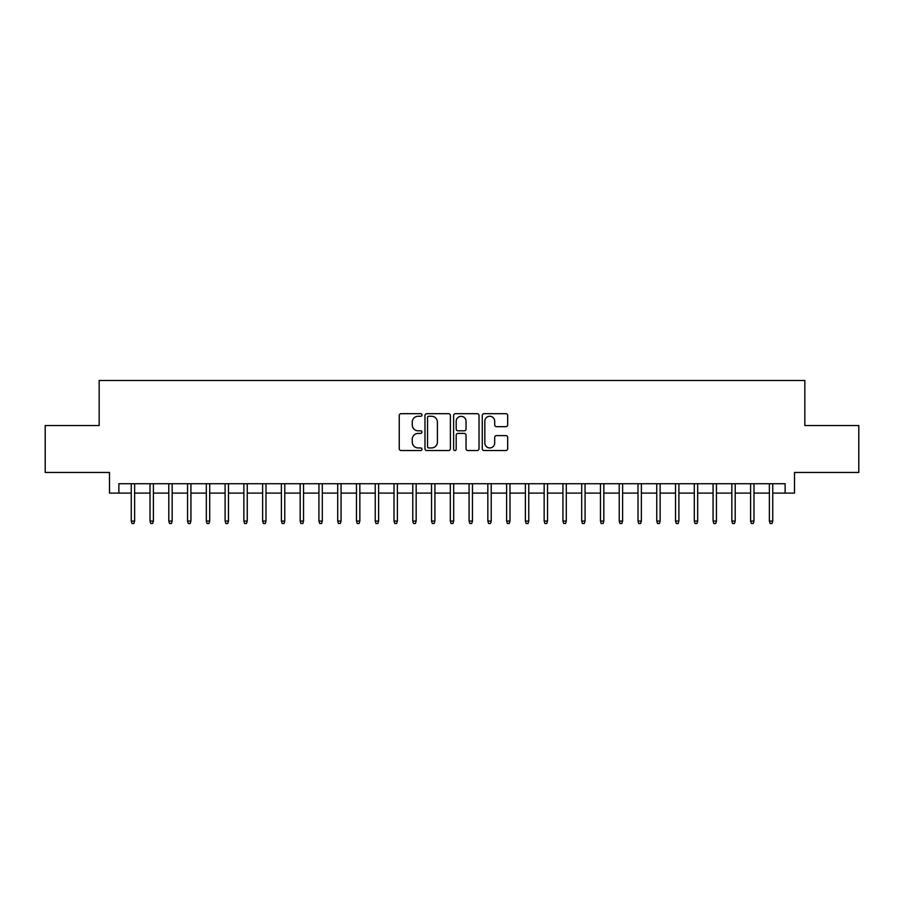 <?xml version="1.0" encoding="UTF-8"?>
<svg xmlns="http://www.w3.org/2000/svg" width="904" height="904" viewBox="0 0 904 904"><rect width="100%" height="100%" fill="white"/><g stroke="black" fill="none" stroke-linecap="round" stroke-linejoin="round"><path stroke-width="1.36" d="M421.976 414.97A1.288 1.288 0 0 0 420.688 413.682L401.105 413.682A1.842 1.842 0 0 0 399.263 415.524L399.263 448.689A1.842 1.842 0 0 0 401.105 450.531L420.688 450.531A1.288 1.288 0 0 0 421.976 449.243A1.288 1.288 0 0 0 420.688 447.943L418.145 447.943A5.899 5.899 0 0 1 412.258 442.056L412.258 439.287A5.899 5.899 0 0 1 418.145 433.4L420.688 433.4A1.288 1.288 0 0 0 421.976 432.101A1.288 1.288 0 0 0 420.688 430.812L418.145 430.812A5.899 5.899 0 0 1 412.258 424.925L412.258 422.157A5.899 5.899 0 0 1 418.145 416.258L420.688 416.258A1.288 1.288 0 0 0 421.976 414.97M505.844 426.677A1.842 1.842 0 0 0 507.686 424.823L507.686 415.524A1.842 1.842 0 0 0 505.844 413.682L484.103 413.682A1.842 1.842 0 0 0 482.261 415.524L482.261 448.689A1.842 1.842 0 0 0 484.103 450.531L505.844 450.531A1.842 1.842 0 0 0 507.686 448.689L507.686 437.446A1.842 1.842 0 0 0 505.844 435.604L496.533 435.604A1.842 1.842 0 0 0 494.691 437.446L494.691 443.016A4.927 4.927 0 0 1 489.765 447.943A4.927 4.927 0 0 1 484.838 443.016L484.838 421.196A4.927 4.927 0 0 1 489.765 416.258A4.927 4.927 0 0 1 494.691 421.196L494.691 424.823A1.842 1.842 0 0 0 496.533 426.677L505.844 426.677M118.865 493.098L118.865 483.719L785.135 483.719L785.135 493.098L794.514 493.098L794.514 472.453L858.8 472.453L858.8 425.535L804.842 425.535L804.842 380.494L99.157 380.494L99.157 425.535L45.2 425.535L45.2 472.453L109.486 472.453L109.486 493.098L131.249 493.098M450.384 415.524A1.842 1.842 0 0 0 448.542 413.682L426.812 413.682A1.842 1.842 0 0 0 424.97 415.524L424.97 448.689A1.842 1.842 0 0 0 426.812 450.531L448.542 450.531A1.842 1.842 0 0 0 450.384 448.689L450.384 415.524M455.458 413.682L477.188 413.682A1.842 1.842 0 0 1 479.03 415.524L479.03 448.689A1.842 1.842 0 0 1 477.188 450.531L467.888 450.531A1.842 1.842 0 0 1 466.046 448.689L466.046 435.242A1.842 1.842 0 0 0 464.204 433.4L458.034 433.4A1.842 1.842 0 0 0 456.192 435.242L456.192 449.243A1.288 1.288 0 0 1 454.904 450.531A1.288 1.288 0 0 1 453.616 449.243L453.616 415.524A1.842 1.842 0 0 1 455.458 413.682M134.628 493.098L150.019 493.098M153.397 493.098L168.788 493.098M172.167 493.098L187.557 493.098M190.936 493.098L206.327 493.098M209.705 493.098L225.096 493.098M228.475 493.098L243.865 493.098M247.244 493.098L262.635 493.098M266.002 493.098L281.393 493.098M284.771 493.098L300.162 493.098M303.541 493.098L318.931 493.098M322.31 493.098L337.7 493.098M341.079 493.098L356.47 493.098M359.848 493.098L375.239 493.098M378.618 493.098L394.008 493.098M397.387 493.098L412.778 493.098M416.156 493.098L431.547 493.098M434.926 493.098L450.316 493.098M453.684 493.098L469.074 493.098M472.453 493.098L487.844 493.098M491.222 493.098L506.613 493.098M509.992 493.098L525.382 493.098M528.761 493.098L544.151 493.098M547.53 493.098L562.921 493.098M566.299 493.098L581.69 493.098M585.069 493.098L600.459 493.098M603.838 493.098L619.229 493.098M622.607 493.098L637.998 493.098M641.365 493.098L656.756 493.098M660.135 493.098L675.525 493.098M678.904 493.098L694.295 493.098M697.673 493.098L713.064 493.098M716.443 493.098L731.833 493.098M735.212 493.098L750.602 493.098M753.981 493.098L769.372 493.098M772.75 493.098L785.135 493.098M428.835 416.258A1.288 1.288 0 0 0 427.547 417.558L427.547 446.655A1.288 1.288 0 0 0 428.835 447.943L431.502 447.943A5.899 5.899 0 0 0 437.4 442.056L437.4 422.157A5.899 5.899 0 0 0 431.502 416.258L428.835 416.258M466.046 421.287A4.927 4.927 0 0 0 461.119 416.36A4.927 4.927 0 0 0 456.192 421.287L456.192 428.971A1.842 1.842 0 0 0 458.034 430.812L464.204 430.812A1.842 1.842 0 0 0 466.046 428.971L466.046 421.287M131.249 521.066L132.007 523.506L133.882 523.506L134.628 521.066L131.249 521.066L131.249 483.719M134.628 521.066L134.628 483.719M150.019 521.066L150.776 523.506L152.652 523.506L153.397 521.066L150.019 521.066L150.019 483.719M153.397 521.066L153.397 483.719M168.788 521.066L169.534 523.506L171.421 523.506L172.167 521.066L168.788 521.066L168.788 483.719M172.167 521.066L172.167 483.719M187.557 521.066L188.303 523.506L190.179 523.506L190.936 521.066L187.557 521.066L187.557 483.719M190.936 521.066L190.936 483.719M206.327 521.066L207.072 523.506L208.948 523.506L209.705 521.066L206.327 521.066L206.327 483.719M209.705 521.066L209.705 483.719M225.096 521.066L225.842 523.506L227.718 523.506L228.475 521.066L225.096 521.066L225.096 483.719M228.475 521.066L228.475 483.719M243.865 521.066L244.611 523.506L246.487 523.506L247.244 521.066L243.865 521.066L243.865 483.719M247.244 521.066L247.244 483.719M262.635 521.066L263.38 523.506L265.256 523.506L266.002 521.066L262.635 521.066L262.635 483.719M266.002 521.066L266.002 483.719M281.393 521.066L282.15 523.506L284.025 523.506L284.771 521.066L281.393 521.066L281.393 483.719M284.771 521.066L284.771 483.719M300.162 521.066L300.919 523.506L302.795 523.506L303.541 521.066L300.162 521.066L300.162 483.719M303.541 521.066L303.541 483.719M318.931 521.066L319.688 523.506L321.564 523.506L322.31 521.066L318.931 521.066L318.931 483.719M322.31 521.066L322.31 483.719M337.7 521.066L338.458 523.506L340.333 523.506L341.079 521.066L337.7 521.066L337.7 483.719M341.079 521.066L341.079 483.719M356.47 521.066L357.216 523.506L359.103 523.506L359.848 521.066L356.47 521.066L356.47 483.719M359.848 521.066L359.848 483.719M375.239 521.066L375.985 523.506L377.861 523.506L378.618 521.066L375.239 521.066L375.239 483.719M378.618 521.066L378.618 483.719M394.008 521.066L394.754 523.506L396.63 523.506L397.387 521.066L394.008 521.066L394.008 483.719M397.387 521.066L397.387 483.719M412.778 521.066L413.523 523.506L415.399 523.506L416.156 521.066L412.778 521.066L412.778 483.719M416.156 521.066L416.156 483.719M431.547 521.066L432.293 523.506L434.169 523.506L434.926 521.066L431.547 521.066L431.547 483.719M434.926 521.066L434.926 483.719M450.316 521.066L451.062 523.506L452.938 523.506L453.684 521.066L450.316 521.066L450.316 483.719M453.684 521.066L453.684 483.719M469.074 521.066L469.831 523.506L471.707 523.506L472.453 521.066L469.074 521.066L469.074 483.719M472.453 521.066L472.453 483.719M487.844 521.066L488.601 523.506L490.476 523.506L491.222 521.066L487.844 521.066L487.844 483.719M491.222 521.066L491.222 483.719M506.613 521.066L507.37 523.506L509.246 523.506L509.992 521.066L506.613 521.066L506.613 483.719M509.992 521.066L509.992 483.719M525.382 521.066L526.139 523.506L528.015 523.506L528.761 521.066L525.382 521.066L525.382 483.719M528.761 521.066L528.761 483.719M544.151 521.066L544.897 523.506L546.784 523.506L547.53 521.066L544.151 521.066L544.151 483.719M547.53 521.066L547.53 483.719M562.921 521.066L563.667 523.506L565.542 523.506L566.299 521.066L562.921 521.066L562.921 483.719M566.299 521.066L566.299 483.719M581.69 521.066L582.436 523.506L584.312 523.506L585.069 521.066L581.69 521.066L581.69 483.719M585.069 521.066L585.069 483.719M600.459 521.066L601.205 523.506L603.081 523.506L603.838 521.066L600.459 521.066L600.459 483.719M603.838 521.066L603.838 483.719M619.229 521.066L619.974 523.506L621.85 523.506L622.607 521.066L619.229 521.066L619.229 483.719M622.607 521.066L622.607 483.719M637.998 521.066L638.744 523.506L640.62 523.506L641.365 521.066L637.998 521.066L637.998 483.719M641.365 521.066L641.365 483.719M656.756 521.066L657.513 523.506L659.389 523.506L660.135 521.066L656.756 521.066L656.756 483.719M660.135 521.066L660.135 483.719M675.525 521.066L676.282 523.506L678.158 523.506L678.904 521.066L675.525 521.066L675.525 483.719M678.904 521.066L678.904 483.719M694.295 521.066L695.052 523.506L696.927 523.506L697.673 521.066L694.295 521.066L694.295 483.719M697.673 521.066L697.673 483.719M713.064 521.066L713.821 523.506L715.697 523.506L716.443 521.066L713.064 521.066L713.064 483.719M716.443 521.066L716.443 483.719M731.833 521.066L732.579 523.506L734.466 523.506L735.212 521.066L731.833 521.066L731.833 483.719M735.212 521.066L735.212 483.719M750.602 521.066L751.348 523.506L753.224 523.506L753.981 521.066L750.602 521.066L750.602 483.719M753.981 521.066L753.981 483.719M769.372 521.066L770.118 523.506L771.993 523.506L772.75 521.066L769.372 521.066L769.372 483.719M772.75 521.066L772.75 483.719"/></g></svg>
